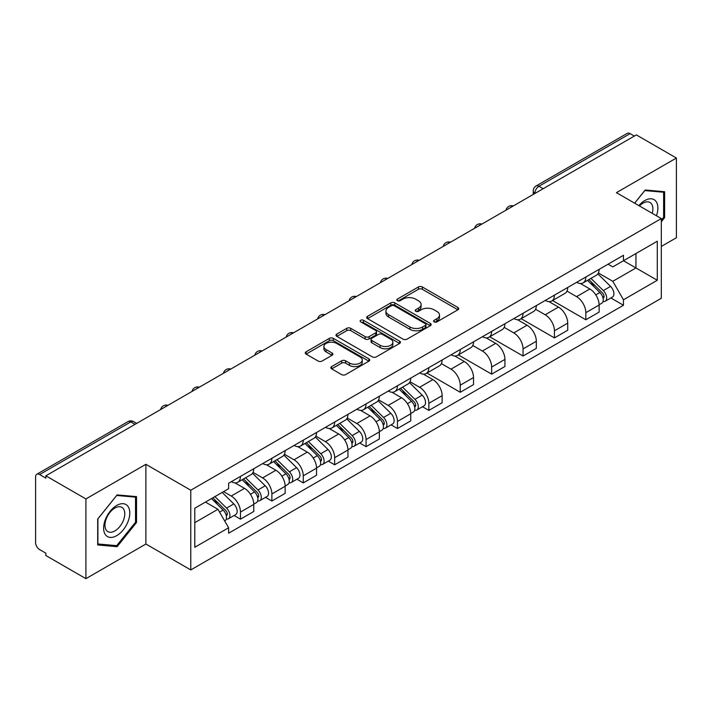 <?xml version="1.0" encoding="UTF-8"?>
<svg xmlns="http://www.w3.org/2000/svg" width="712" height="712" viewBox="0 0 712 712"><rect width="100%" height="100%" fill="white"/><g stroke="black" fill="none" stroke-linecap="round" stroke-linejoin="round"><path stroke-width="1.07" d="M434.142 321.895A1.958 1.13 0 0 0 436.91 321.895L457.896 309.782A2.795 1.611 0 0 0 458.715 308.634A2.795 1.611 0 0 0 457.896 307.495L422.341 286.972A2.795 1.611 0 0 0 418.389 286.972L397.403 299.084A1.958 1.13 0 0 0 396.824 299.885A1.958 1.13 0 0 0 397.403 300.687A1.958 1.13 0 0 0 400.162 300.687L402.885 299.111A8.936 5.162 0 0 1 415.523 299.111L418.487 300.829A8.936 5.162 0 0 1 421.103 304.478A8.936 5.162 0 0 1 418.487 308.127L415.772 309.693A1.958 1.13 0 0 0 415.203 310.494A1.958 1.13 0 0 0 415.772 311.286A1.958 1.13 0 0 0 418.54 311.286L421.255 309.72A8.936 5.162 0 0 1 433.893 309.72L436.857 311.429A8.936 5.162 0 0 1 439.482 315.078A8.936 5.162 0 0 1 436.857 318.736L434.142 320.302A1.958 1.13 0 0 0 433.572 321.094A1.958 1.13 0 0 0 434.142 321.895L434.142 320.302M331.667 366.573A2.795 1.611 0 0 0 330.849 367.721A2.795 1.611 0 0 0 331.667 368.861L341.644 374.619A2.795 1.611 0 0 0 345.596 374.619L368.905 361.162A2.795 1.611 0 0 0 369.724 360.023A2.795 1.611 0 0 0 368.905 358.875L333.35 338.351A2.795 1.611 0 0 0 329.398 338.351L306.089 351.808A2.795 1.611 0 0 0 305.27 352.947A2.795 1.611 0 0 0 306.089 354.087L318.13 361.046A2.795 1.611 0 0 0 322.082 361.046L332.059 355.288A2.795 1.611 0 0 0 332.878 354.149A2.795 1.611 0 0 0 332.059 353.001L326.087 349.556A7.476 4.316 0 0 1 323.898 346.504A7.476 4.316 0 0 1 328.508 342.517A7.476 4.316 0 0 1 336.651 343.451L360.067 356.97A7.476 4.316 0 0 1 362.257 360.023A7.476 4.316 0 0 1 357.638 364.001A7.476 4.316 0 0 1 349.494 363.067L345.596 360.815A2.795 1.611 0 0 0 341.644 360.815L331.667 366.573L331.667 368.861M190.772 490.23L145.889 464.313L85.912 498.943L45.862 475.821L636.35 134.906L676.4 158.028L616.423 192.658L661.306 218.566L190.772 490.23L190.772 569.938L661.306 298.275L661.306 218.566M403.081 339.143A2.795 1.611 0 0 0 407.033 339.143L430.342 325.687A2.795 1.611 0 0 0 431.161 324.547A2.795 1.611 0 0 0 430.342 323.408L394.786 302.876A2.795 1.611 0 0 0 390.835 302.876L367.526 316.333A2.795 1.611 0 0 0 366.707 317.481A2.795 1.611 0 0 0 367.526 318.62L403.081 339.143M361.491 322.322A1.958 1.13 0 0 1 363.476 322.598L363.476 320.275L399.619 341.146A2.795 1.611 0 0 1 400.438 342.285A2.795 1.611 0 0 1 399.619 343.424L376.31 356.881A2.795 1.611 0 0 1 372.358 356.881L336.803 336.349L336.803 334.07A2.795 1.611 0 0 0 335.984 335.21A2.795 1.611 0 0 0 336.803 336.349M336.803 334.07L346.78 328.312A2.795 1.611 0 0 1 350.731 328.312L365.149 336.642A2.795 1.611 0 0 0 369.101 336.642L375.722 332.815A2.795 1.611 0 0 0 376.541 331.676A2.795 1.611 0 0 0 375.722 330.537L360.708 321.868A1.958 1.13 0 0 1 360.13 321.067A1.958 1.13 0 0 1 361.34 320.026A1.958 1.13 0 0 1 363.476 320.275M85.912 498.943L85.912 578.651L45.862 555.529L45.862 553.206L39.623 549.602A5.696 3.284 -120 0 1 35.6 542.633L35.6 476.862A5.696 3.284 -120 0 1 36.775 474.263L127.946 421.629A5.696 3.284 60 0 1 130.794 421.905L39.623 474.539A5.696 3.284 -120 0 0 36.775 474.263M661.306 246.45L676.4 237.737L676.4 158.028M85.912 578.651L145.889 544.03L190.772 569.938M45.862 475.821L45.862 478.144L39.623 474.539M543.167 188.707L538.939 186.268A5.696 3.284 60 0 0 536.091 185.983L627.263 133.349A5.696 3.284 60 0 1 630.111 133.625L538.939 186.268A5.696 3.284 120 0 0 534.917 193.237L534.917 193.468M634.339 136.072L630.111 133.625M585.834 277.012A13.092 7.556 60 0 1 583.119 282.887L596.407 275.224A13.092 7.556 -120 0 0 599.121 269.341M566.983 291.11L576.578 296.646A13.092 7.556 60 0 1 585.834 312.684L599.121 305.012A13.092 7.556 -120 0 0 589.856 288.983L580.351 283.492M599.121 305.012L599.121 312.105L585.834 319.768L552.539 300.544M583.119 282.887A13.092 7.556 60 0 1 576.676 282.299M585.834 312.684L585.834 319.768M554.434 295.142A13.092 7.556 60 0 1 551.729 301.016L565.008 293.344A13.092 7.556 -120 0 0 567.722 287.47M521.139 318.673L554.434 337.897L567.722 330.226L567.722 323.141A13.092 7.556 -120 0 0 558.466 307.103L548.952 301.621M551.729 301.016A13.092 7.556 60 0 1 545.285 300.428M535.584 309.239L545.178 314.775A13.092 7.556 60 0 1 554.434 330.813L554.434 337.897M523.044 313.262A13.092 7.556 60 0 1 520.33 319.145L533.617 311.473A13.092 7.556 -120 0 0 536.323 305.599M489.749 336.803L523.044 356.027L536.323 348.355L536.323 341.27A13.092 7.556 -120 0 0 527.067 325.233L517.562 319.741M520.33 319.145A13.092 7.556 60 0 1 513.886 318.549M504.194 327.36L513.788 332.905A13.092 7.556 60 0 1 523.044 348.933L523.044 356.027M491.645 331.392A13.092 7.556 60 0 1 488.939 337.265L502.218 329.603A13.092 7.556 -120 0 0 504.933 323.72M458.35 354.923L491.645 374.147L504.933 366.484L504.933 359.391A13.092 7.556 -120 0 0 495.668 343.362L486.163 337.871M488.939 337.265A13.092 7.556 60 0 1 482.487 336.678M472.795 345.489L482.389 351.025A13.092 7.556 60 0 1 491.645 367.063L491.645 374.147M460.255 349.521A13.092 7.556 60 0 1 457.54 355.395L470.819 347.723A13.092 7.556 -120 0 0 473.533 341.849M426.951 373.052L460.255 392.276L473.533 384.605L473.533 377.52A13.092 7.556 -120 0 0 464.277 361.482L454.772 356M457.54 355.395A13.092 7.556 60 0 1 451.097 354.807M441.395 363.618L450.99 369.154A13.092 7.556 60 0 1 460.255 385.192L460.255 392.276M428.855 367.641A13.092 7.556 60 0 1 426.141 373.524L439.429 365.852A13.092 7.556 -120 0 0 442.134 359.978M422.483 406.73L428.855 410.406L442.134 402.734L442.134 395.649A13.092 7.556 -120 0 0 432.878 379.612L423.373 374.12M426.141 373.524A13.092 7.556 60 0 1 419.697 372.928M410.005 381.739L419.599 387.284A13.092 7.556 60 0 1 428.855 403.312L428.855 410.406M397.456 385.77A13.092 7.556 60 0 1 394.751 391.644L408.029 383.982A13.092 7.556 -120 0 0 410.744 378.099M391.093 424.85L397.456 428.526L410.744 420.863L410.744 413.77A13.092 7.556 -120 0 0 401.488 397.741L391.974 392.25M394.751 391.644A13.092 7.556 60 0 1 388.298 391.057M378.606 399.868L388.2 405.404A13.092 7.556 60 0 1 397.456 421.442L397.456 428.526M366.066 403.9A13.092 7.556 60 0 1 363.351 409.774L376.63 402.102A13.092 7.556 -120 0 0 379.345 396.228M359.693 442.98L366.066 446.655L379.345 438.984L379.345 431.899A13.092 7.556 -120 0 0 370.089 415.861L360.583 410.379M363.351 409.774A13.092 7.556 60 0 1 356.908 409.186M347.216 417.997L356.801 423.533A13.092 7.556 60 0 1 366.066 439.571L366.066 446.655M334.667 422.02A13.092 7.556 60 0 1 331.952 427.903L345.24 420.231A13.092 7.556 -120 0 0 347.945 414.357M328.294 461.109L334.667 464.785L347.945 457.113L347.945 450.029A13.092 7.556 -120 0 0 338.69 433.991L329.184 428.499M331.952 427.903A13.092 7.556 60 0 1 325.509 427.307M315.817 436.118L325.411 441.663A13.092 7.556 60 0 1 334.667 457.691L334.667 464.785M303.267 440.149A13.092 7.556 60 0 1 300.562 446.024L313.841 438.361A13.092 7.556 -120 0 0 316.555 432.478M296.904 479.229L303.267 482.905L316.555 475.242L316.555 468.149A13.092 7.556 -120 0 0 307.299 452.12L297.785 446.629M300.562 446.024A13.092 7.556 60 0 1 294.118 445.436M284.417 454.247L294.012 459.783A13.092 7.556 60 0 1 303.267 475.821L303.267 482.905M271.877 458.279A13.092 7.556 60 0 1 269.163 464.153L282.45 456.481A13.092 7.556 -120 0 0 285.156 450.607M265.505 497.359L271.877 501.034L285.156 493.363L285.156 486.278A13.092 7.556 -120 0 0 275.9 470.24L266.395 464.758M269.163 464.153A13.092 7.556 60 0 1 262.719 463.565M253.027 472.376L262.621 477.912A13.092 7.556 60 0 1 271.877 493.95L271.877 501.034M240.478 476.399A13.092 7.556 60 0 1 237.763 482.282L251.051 474.61A13.092 7.556 -120 0 0 253.766 468.736M234.115 515.488L240.478 519.164L253.766 511.492L253.766 504.408A13.092 7.556 -120 0 0 244.501 488.37L234.996 482.878M237.763 482.282A13.092 7.556 60 0 1 231.32 481.686M223.577 491.627L231.222 496.042A13.092 7.556 60 0 1 240.478 512.07L240.478 519.164M608.075 264.17L612.801 266.902L657.283 241.226L635.949 253.543L635.949 267.952L612.801 281.311L598.383 272.981M194.794 522.644L217.934 509.285L228.605 527.761L194.794 547.279L194.794 508.234L228.605 488.717L228.605 483.261L623.472 255.288L623.472 260.743L657.283 280.27L623.472 299.788L612.801 281.311M657.283 241.226L657.283 280.27M228.605 527.761L228.605 533.226L623.472 305.252L623.472 299.788M661.306 221.761L664.625 217.632L664.625 191.733L645.206 189.997L634.623 203.16M145.889 464.313L145.889 544.03M97.686 544.947L117.106 546.683L136.526 522.519L136.526 496.629L117.106 494.893L97.686 519.057L97.686 544.947M217.934 509.285L205.457 502.085M610.86 297.972L623.472 305.252M663.62 217.044L664.625 217.632M115.059 545.499L117.106 546.683M135.52 521.941L136.526 522.519M434.925 322.171L436.857 321.059A8.936 5.162 0 0 0 439.482 317.41L439.482 315.078M421.103 304.478L421.103 306.801A8.936 5.162 0 0 1 418.487 310.45L416.556 311.562M457.861 309.8L422.341 289.295A2.795 1.611 0 0 0 418.389 289.295L398.186 300.962M430.306 325.713L394.786 305.199A2.795 1.611 0 0 0 390.835 305.199L367.561 318.638M425.402 325.348A1.958 1.13 0 0 0 425.972 324.547A1.958 1.13 0 0 0 425.402 323.746L394.19 305.733A1.958 1.13 0 0 0 391.422 305.733L388.556 307.379A8.936 5.162 0 0 0 385.94 311.037A8.936 5.162 0 0 0 388.556 314.686L409.898 327.004A8.936 5.162 0 0 0 422.536 327.004L425.402 325.348L425.402 327.671A1.958 1.13 0 0 0 425.972 326.87L425.972 324.547M385.94 311.037L385.94 313.36A8.936 5.162 0 0 0 388.556 317.009L388.556 314.686M425.402 327.671L422.536 329.327A8.936 5.162 0 0 1 409.898 329.327L388.556 317.009M336.838 336.375L346.78 330.635L346.78 328.312M376.541 331.676L376.541 333.999A2.795 1.611 0 0 1 375.722 335.138L369.101 338.965A2.795 1.611 0 0 1 365.149 338.965L350.731 330.635A2.795 1.611 0 0 0 346.78 330.635M363.476 322.598L399.583 343.442M380.119 345.276A7.476 4.316 0 0 0 388.262 346.21A7.476 4.316 0 0 0 392.873 342.223A7.476 4.316 0 0 0 390.683 339.179L382.433 334.418A2.795 1.611 0 0 0 378.481 334.418L371.869 338.236A2.795 1.611 0 0 0 371.05 339.375A2.795 1.611 0 0 0 371.869 340.514L380.119 345.276L380.119 347.598A7.476 4.316 0 0 0 388.262 348.533A7.476 4.316 0 0 0 392.873 344.555L392.873 342.223M371.05 339.375L371.05 341.698A2.795 1.611 0 0 0 371.869 342.837L371.869 340.514M380.119 347.598L371.869 342.837M362.257 360.023L362.257 362.346A7.476 4.316 0 0 1 357.638 366.333A7.476 4.316 0 0 1 349.494 365.389L345.596 363.138A2.795 1.611 0 0 0 341.644 363.138L331.703 368.878M323.898 346.504L323.898 348.827A7.476 4.316 0 0 0 326.087 351.879L326.087 349.556M332.023 355.306L326.087 351.879M368.869 361.18L333.35 340.674A2.795 1.611 0 0 0 329.398 340.674L306.124 354.113M587.525 280.35L599.896 292.552A7.111 4.112 60 0 1 601.774 303.223L599.112 304.754M589.99 282.78L595.232 285.806M588.895 279.558L602.441 292.917A3.418 1.976 60 0 1 603.34 298.043A3.418 1.976 60 0 1 603.028 298.159M590.942 278.374L603.313 290.576A7.111 4.112 60 0 1 605.191 301.247A7.111 4.112 60 0 1 603.046 301.47M597.866 273.871L610.558 286.393A7.111 4.112 60 0 1 612.436 297.064L605.191 301.247M656.464 215.772A18.503 10.68 120 0 0 656.135 201.567A18.503 10.68 120 0 0 638.878 205.617M652.228 213.324A14.009 8.09 120 0 0 651.542 203.935A14.009 8.09 120 0 0 649.976 202.475A14.009 8.09 120 0 0 639.447 205.946M634.668 203.187L644.805 190.576L663.62 192.249L663.62 217.347L661.306 220.222M662.374 191.537L663.62 192.249M128.035 506.463A18.503 10.68 120 0 0 110.164 511.252A18.503 10.68 120 0 0 105.376 534.65A18.503 10.68 120 0 0 123.247 529.861A18.503 10.68 120 0 0 128.035 506.463M123.452 508.822A14.009 8.09 120 0 0 121.877 507.362A14.009 8.09 120 0 0 108.838 513.904A14.009 8.09 120 0 0 106.293 530.164A14.009 8.09 120 0 0 107.868 531.624A14.009 8.09 120 0 0 120.898 525.091A14.009 8.09 120 0 0 123.452 508.822M116.706 545.65L97.891 543.968L97.891 518.879L116.706 495.463L135.52 497.145L135.52 522.234L116.706 545.65M134.274 496.424L135.52 497.145M399.147 389.108L411.518 401.31A7.111 4.112 60 0 1 413.396 411.972L410.735 413.512M401.613 391.538L406.855 394.564M400.518 388.316L414.064 401.675A3.418 1.976 60 0 1 414.963 406.801A3.418 1.976 60 0 1 414.651 406.917M402.574 387.132L414.936 399.334A7.111 4.112 60 0 1 416.814 410.005A7.111 4.112 60 0 1 414.669 410.228M409.489 382.629L422.18 395.151A7.111 4.112 60 0 1 424.058 405.822L416.814 410.005M367.748 407.228L380.119 419.439A7.111 4.112 60 0 1 381.997 430.101L379.345 431.632M370.222 409.667L375.464 412.693M369.127 406.445L382.664 419.804A3.418 1.976 60 0 1 383.572 424.922A3.418 1.976 60 0 1 383.261 425.046M371.175 405.262L383.546 417.463A7.111 4.112 60 0 1 385.423 428.126A7.111 4.112 60 0 1 383.27 428.357M378.099 400.758L390.79 413.28A7.111 4.112 60 0 1 392.668 423.943L385.423 428.126M336.358 425.358L348.729 437.56A7.111 4.112 60 0 1 350.598 448.231L347.945 449.762M338.823 427.796L344.065 430.822M337.728 424.566L351.274 437.925A3.418 1.976 60 0 1 352.173 443.051A3.418 1.976 60 0 1 351.862 443.175M339.775 423.382L352.146 435.584A7.111 4.112 60 0 1 354.024 446.255A7.111 4.112 60 0 1 351.87 446.486M346.7 418.878L359.391 431.401A7.111 4.112 60 0 1 361.269 442.072L354.024 446.255M304.958 443.487L317.329 455.689A7.111 4.112 60 0 1 319.207 466.351L316.555 467.891M307.424 445.917L312.666 448.943M306.329 442.695L319.875 456.054A3.418 1.976 60 0 1 320.774 461.171A3.418 1.976 60 0 1 320.462 461.296M308.385 441.511L320.747 453.713A7.111 4.112 60 0 1 322.625 464.384A7.111 4.112 60 0 1 320.48 464.607M315.3 437.008L327.992 449.53A7.111 4.112 60 0 1 329.87 460.201L322.625 464.384M273.568 461.607L285.93 473.809A7.111 4.112 60 0 1 287.808 484.48L285.156 486.011M276.034 464.046L281.276 467.072M274.939 460.815L288.485 474.183A3.418 1.976 60 0 1 289.383 479.301A3.418 1.976 60 0 1 289.072 479.425M276.986 459.641L289.357 471.842A7.111 4.112 60 0 1 291.235 482.505A7.111 4.112 60 0 1 289.081 482.736M283.91 455.137L296.601 467.659A7.111 4.112 60 0 1 298.479 478.322L291.235 482.505M242.169 479.737L254.54 491.939A7.111 4.112 60 0 1 256.418 502.61L253.757 504.141M244.634 482.175L249.876 485.201M243.54 478.945L257.085 492.303A3.418 1.976 60 0 1 257.984 497.43A3.418 1.976 60 0 1 257.673 497.554M245.587 477.761L257.958 489.963A7.111 4.112 60 0 1 259.835 500.634A7.111 4.112 60 0 1 257.691 500.865M252.511 473.257L265.202 485.78A7.111 4.112 60 0 1 267.08 496.451L259.835 500.634M211.508 498.587L223.141 510.068A7.111 4.112 60 0 1 225.019 520.73L224.663 520.935M213.235 500.296L218.486 503.322M212.879 497.795L225.686 510.433A3.418 1.976 60 0 1 226.585 515.55A3.418 1.976 60 0 1 226.274 515.675M214.926 496.611L226.558 508.092A7.111 4.112 60 0 1 228.436 518.763A7.111 4.112 60 0 1 226.291 518.986M222.171 492.428L233.803 503.909A7.111 4.112 60 0 1 235.681 514.58L228.436 518.763M535.121 193.352L534.917 193.237A5.696 3.284 0 0 1 533.252 190.914L533.252 194.429M271.877 493.95L285.156 486.278M303.267 475.821L316.555 468.149M334.667 457.691L347.945 450.029M366.066 439.571L379.345 431.899M397.456 421.442L410.744 413.77M428.855 403.312L442.134 395.649M460.255 385.192L473.533 377.52M491.645 367.063L504.933 359.391M523.044 348.933L536.323 341.27M554.434 330.813L567.722 323.141M240.478 512.07L253.766 504.408M231.222 496.042L244.501 488.37M262.621 477.912L275.9 470.24M294.012 459.783L307.299 452.12M325.411 441.663L338.69 433.991M356.801 423.533L370.089 415.861M388.2 405.404L401.488 397.741M419.599 387.284L432.878 379.612M450.99 369.154L464.277 361.482M482.389 351.025L495.668 343.362M513.788 332.905L527.067 325.233M545.178 314.775L558.466 307.103M576.578 296.646L589.856 288.983M512.827 206.222A5.696 3.284 120 0 0 510.317 207.673M481.428 224.351A5.696 3.284 120 0 0 478.918 225.802M450.037 242.472A5.696 3.284 120 0 0 447.519 243.922M418.638 260.601A5.696 3.284 120 0 0 416.128 262.052M387.248 278.73A5.696 3.284 120 0 0 384.729 280.181M355.849 296.851A5.696 3.284 120 0 0 353.339 298.301M324.45 314.98A5.696 3.284 120 0 0 321.94 316.431M293.059 333.109A5.696 3.284 120 0 0 290.541 334.56M261.66 351.23A5.696 3.284 120 0 0 259.15 352.68M230.261 369.359A5.696 3.284 120 0 0 227.751 370.81M198.87 387.488A5.696 3.284 120 0 0 196.352 388.939M167.471 405.609A5.696 3.284 120 0 0 164.962 407.059M135.022 424.343L130.794 421.905A5.696 3.284 120 0 1 133.642 421.629A5.696 5.696 0 0 0 127.946 421.629M436.857 321.059L436.857 318.736M415.772 311.286L415.772 309.693M418.487 310.45L418.487 308.127M397.403 300.687L397.403 299.084M418.389 289.295L418.389 286.972M422.341 289.295L422.341 286.972M457.896 309.782L457.896 307.495M367.526 318.62L367.526 316.333M390.835 305.199L390.835 302.876M394.786 305.199L394.786 302.876M430.342 325.687L430.342 323.408M409.898 329.327L409.898 327.004M422.536 329.327L422.536 327.004M350.731 330.635L350.731 328.312M365.149 338.965L365.149 336.642M369.101 338.965L369.101 336.642M375.722 335.138L375.722 332.815M399.619 343.424L399.619 341.146M341.644 363.138L341.644 360.815M345.596 363.138L345.596 360.815M349.494 365.389L349.494 363.067M332.059 355.288L332.059 353.001M306.089 354.087L306.089 351.808M329.398 340.674L329.398 338.351M333.35 340.674L333.35 338.351M368.905 361.162L368.905 358.875M599.896 292.552L595.802 294.91M604.052 296.477L602.77 297.216M610.558 286.393L603.313 290.576M411.518 401.31L407.433 403.668M415.675 405.235L414.393 405.974M422.18 395.151L414.936 399.334M380.119 419.439L376.034 421.798M384.275 423.355L382.994 424.103M390.79 413.28L383.546 417.463M348.729 437.56L344.635 439.918M352.876 441.485L351.595 442.223M359.391 431.401L352.146 435.584M317.329 455.689L313.244 458.047M321.486 459.614L320.204 460.353M327.992 449.53L320.747 453.713M285.93 473.809L281.845 476.177M290.087 477.734L288.805 478.482M296.601 467.659L289.357 471.842M254.54 491.939L250.446 494.297M258.696 495.863L257.415 496.602M265.202 485.78L257.958 489.963M223.141 510.068L219.581 512.124M227.297 513.993L226.016 514.731M233.803 503.909L226.558 508.092M513.308 205.946A5.696 5.696 0 0 0 506.009 210.156M481.917 224.066A5.696 5.696 0 0 0 474.61 228.285M450.518 242.196A5.696 5.696 0 0 0 443.211 246.414M419.119 260.325A5.696 5.696 0 0 0 411.821 264.535M387.728 278.445A5.696 5.696 0 0 0 380.422 282.664M356.329 296.575A5.696 5.696 0 0 0 349.031 300.793M324.939 314.704A5.696 5.696 0 0 0 317.632 318.914M293.54 332.824A5.696 5.696 0 0 0 286.233 337.043M262.141 350.954A5.696 5.696 0 0 0 254.843 355.172M230.75 369.083A5.696 5.696 0 0 0 223.443 373.293M199.351 387.203A5.696 5.696 0 0 0 192.044 391.422M167.952 405.333A5.696 5.696 0 0 0 160.654 409.551M136.686 423.382L133.642 421.629M536.091 185.983A5.696 5.696 0 0 0 533.252 190.914"/></g></svg>
